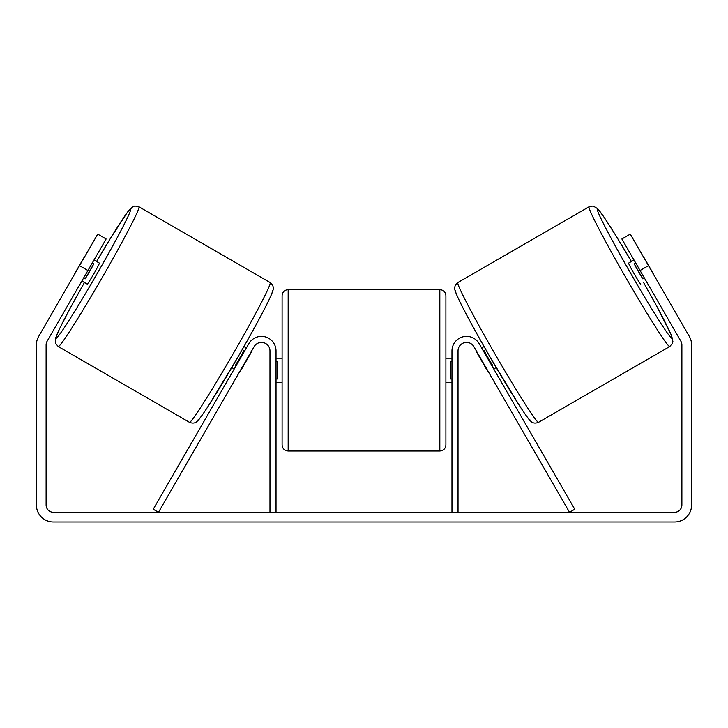 <?xml version="1.0" encoding="UTF-8"?>
<svg xmlns="http://www.w3.org/2000/svg" width="728" height="728" viewBox="0 0 728 728"><rect width="100%" height="100%" fill="white"/><g stroke="black" fill="none" stroke-linecap="round" stroke-linejoin="round"><path stroke-width="1.09" d="M458.03 512.275L458.03 350.905A8.49 8.49 0 0 1 473.882 346.655L569.505 512.275L574.756 509.245L479.133 343.625A14.56 14.56 0 0 0 451.97 350.905L451.97 512.275M669.76 346.528L538.547 422.295A80.69 3.567 -120 0 1 495.104 354.199A80.69 3.567 -120 0 1 457.857 282.537L589.079 206.779A80.69 3.567 60 0 0 626.326 278.442A80.69 3.567 60 0 0 669.76 346.528L672.463 343.379L672.9 341.305L670.961 334.261L656.838 306.397L643.561 282.5A74.62 3.303 -120 0 1 671.98 338.247A74.62 3.303 -120 0 1 631.804 275.275A74.62 3.303 -120 0 1 597.36 209A74.62 3.303 -120 0 1 631.422 261.489M640.731 284.129A12.13 0.537 -120 0 1 634.206 273.892A12.13 0.537 -120 0 1 628.601 263.117L634.006 259.996M642.797 255.81A12.13 0.537 -120 0 1 644.307 258.058L652.971 273.064A12.13 0.537 -120 0 1 654.163 275.493M635.735 262.999L634.206 263.882A12.13 0.537 -120 0 0 642.87 278.888L644.398 278.005M481.645 347.966L484.056 346.564M493.775 368.978L496.187 367.585M478.123 353.999L477.795 354.19A12.13 0.537 -120 0 1 476.385 350.996M483.374 350.969L484.093 350.55A12.13 0.537 -120 0 0 492.756 365.556L492.037 365.975M486.786 369.005L486.459 369.196A12.13 0.537 -120 0 0 488.524 372.017M477.795 354.19L486.459 369.196M642.87 278.888L634.206 263.882M87.933 270.507L79.525 265.647L97.725 234.125L106.133 238.984L47.083 341.259A7.28 7.28 0 0 0 46.11 344.899L46.11 504.995A7.28 7.28 0 0 0 53.39 512.275L674.61 512.275A7.28 7.28 0 0 0 681.89 504.995L681.89 344.899A7.28 7.28 0 0 0 680.917 341.259L621.867 238.984L630.275 234.125L648.475 265.647L640.067 270.507M79.525 265.647L38.675 336.4A16.99 16.99 0 0 0 36.4 344.899L36.4 504.995A16.99 16.99 0 0 0 53.39 521.985L674.61 521.985A16.99 16.99 0 0 0 691.6 504.995L691.6 344.899A16.99 16.99 0 0 0 689.325 336.4L648.475 265.647M269.97 512.275L269.97 350.905A8.49 8.49 0 0 0 254.118 346.655L158.495 512.275L153.244 509.245L248.867 343.625A14.56 14.56 0 0 1 276.03 350.905L276.03 512.275M282.1 370.315L282.1 295.695C282.464 292.01 284.484 289.99 288.17 289.635L288.17 451.005C284.484 450.641 282.464 448.621 282.1 444.935L282.1 370.315M439.83 289.635C443.516 289.99 445.536 292.01 445.9 295.695L445.9 444.935C445.536 448.621 443.516 450.641 439.83 451.005L439.83 289.635L288.17 289.635M451.97 378.988L450.75 378.988L450.75 361.652L451.97 361.652M276.03 361.652L277.25 361.652L277.25 378.988L276.03 378.988M270.143 282.537L138.921 206.779A80.69 3.567 120 0 1 101.674 278.442A80.69 3.567 120 0 1 58.24 346.528L189.453 422.295A80.69 3.567 -60 0 0 232.896 354.199A80.69 3.567 -60 0 0 270.143 282.537C273.091 284.766 273.965 287.615 272.773 291.054C269.451 300.846 254.782 327.727 237.728 357.421L208.244 406.133C202.166 415.433 198.489 420.456 197.233 421.212C195.25 423.241 192.656 423.605 189.453 422.295M81.864 281.017L87.269 284.129A12.13 0.537 -60 0 0 93.794 273.892A12.13 0.537 -60 0 0 99.399 263.117L93.994 259.996M92.265 262.999L93.794 263.882A12.13 0.537 -60 0 1 85.13 278.888L83.602 278.005M85.203 255.81A12.13 0.537 -60 0 0 83.693 258.058L75.029 273.064A12.13 0.537 -60 0 0 73.837 275.493M249.877 353.999L250.204 354.19A12.13 0.537 -60 0 0 251.615 350.996M246.355 347.966L243.944 346.564M234.225 368.978L231.813 367.585M239.476 372.017A12.13 0.537 -60 0 0 241.541 369.196L241.214 369.005M244.626 350.969L243.907 350.55A12.13 0.537 -60 0 1 235.244 365.556L235.963 365.975M250.204 354.19L241.541 369.196M85.13 278.888L93.794 263.882M455.637 290.818A74.62 3.303 60 0 0 490.09 357.093A74.62 3.303 60 0 0 530.257 420.065M58.24 346.528L55.546 343.398L55.61 338.01L59.814 328.246L69.897 308.745L84.439 282.5A74.62 3.303 -60 0 0 56.02 338.247A74.62 3.303 -60 0 0 96.196 275.275A74.62 3.303 -60 0 0 130.64 209A74.62 3.303 -60 0 0 96.578 261.489M272.363 290.818A74.62 3.303 120 0 1 237.91 357.093A74.62 3.303 120 0 1 197.743 420.065M631.431 261.489L615.97 235.763L604.122 217.281L597.77 208.763L593.138 206.015L589.079 206.779M538.547 422.295C535.344 423.605 532.75 423.241 530.767 421.212C529.511 420.456 525.834 415.433 519.756 406.133L490.272 357.421C473.218 327.727 458.549 300.846 455.228 291.054C454.035 287.615 454.909 284.766 457.857 282.537M445.9 358.185L451.97 358.185M451.97 382.455L445.9 382.455M439.83 451.005L288.17 451.005M282.1 358.185L276.03 358.185M282.1 382.455L276.03 382.455M138.921 206.779L134.844 206.015L132.833 206.679L127.7 211.875L110.638 238.038L96.569 261.489"/></g></svg>

